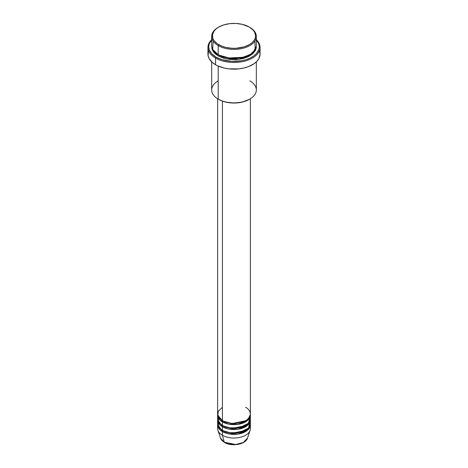 <?xml version="1.0" encoding="UTF-8"?>
<svg xmlns="http://www.w3.org/2000/svg" width="468" height="468" viewBox="0 0 468 468"><rect width="100%" height="100%" fill="white"/><g stroke="black" fill="none" stroke-linecap="round" stroke-linejoin="round"><path stroke-width="0.7" d="M247.484 438.136L243.313 442.465L235.615 444.512L224.289 442.242A0.743 0.427 120 0 0 224.424 442.435A0.743 0.427 -60 0 1 224.289 442.242A13.736 7.927 0 0 0 238.025 444.214A13.736 7.927 0 0 0 247.484 438.136C245.758 444.495 231.549 446.881 224.424 442.435L220.516 438.136A13.736 7.927 0 0 0 224.289 442.242L222.417 435.263L224.289 442.242L220.516 438.136L217.918 430.367A16.38 9.459 180 0 0 222.417 435.263A16.38 9.459 0 0 0 240.265 437.311A16.38 9.459 0 0 0 250.38 428.577L250.38 424.926A16.38 9.459 180 0 1 240.265 433.666A16.38 9.459 180 0 1 222.417 431.613L217.655 424.318A16.38 9.459 180 0 0 217.62 424.926L217.62 428.577A16.38 9.459 0 0 0 222.417 435.263L222.417 431.613L222.417 435.263A16.38 9.459 180 0 0 238.797 437.615A16.38 9.459 180 0 0 250.082 430.367L247.484 438.136M222.417 407.3L218.328 411.232L217.784 415.321L222.417 420.673A16.38 9.459 0 0 0 240.265 422.721A16.38 9.459 0 0 0 250.38 413.987L250.38 98.736M250.38 415.204A16.38 9.459 180 0 0 250.345 414.595L247.449 420.597L238.066 424.359L228.402 424.09L222.417 421.89A0.743 0.427 120 0 0 222.944 420.978L222.686 420.826L222.944 420.978A0.743 0.427 -60 0 1 222.417 421.89L217.655 414.595A16.38 9.459 180 0 0 217.62 415.204L217.62 418.848A16.38 9.459 0 0 0 222.417 425.535A16.38 9.459 0 0 0 240.265 427.582A16.38 9.459 0 0 0 250.38 418.848L250.38 415.204A16.38 9.459 180 0 1 240.265 423.938A16.38 9.459 180 0 1 222.417 421.89L222.417 425.535L222.417 421.89A16.38 9.459 180 0 1 217.62 415.204M217.93 417.023L218.731 422.271L222.417 425.535L228.852 427.828L239.253 427.805L248.467 423.283L250.07 417.023M250.38 420.065A16.38 9.459 180 0 0 250.345 419.457L247.449 425.459L238.066 429.226L228.402 428.951L222.417 426.752A0.743 0.427 120 0 0 222.944 425.839L222.686 425.687L222.944 425.839A0.743 0.427 -60 0 1 222.417 426.752L217.655 419.457A16.38 9.459 180 0 0 217.62 420.065L217.62 423.71A16.38 9.459 0 0 0 222.417 430.396A16.38 9.459 0 0 0 240.265 432.45A16.38 9.459 0 0 0 250.38 423.71L250.38 420.065A16.38 9.459 180 0 1 240.265 428.799A16.38 9.459 180 0 1 222.417 426.752L222.417 430.396L222.417 426.752A16.38 9.459 180 0 1 217.62 420.065M217.93 421.89L218.731 427.138L222.417 430.396L228.852 432.689L239.253 432.666L248.467 428.144L250.07 421.89M250.38 424.926A16.38 9.459 180 0 0 250.345 424.318L247.449 430.326L238.066 434.088L228.402 433.813L222.417 431.613A0.743 0.427 120 0 0 222.944 430.7L222.686 430.548L222.944 430.7A0.743 0.427 -60 0 1 222.417 431.613A16.38 9.459 180 0 1 217.62 424.926M213.11 41.032L212.706 49.485L218.205 54.709L218.205 45.595L218.731 44.682A21.592 12.466 180 0 1 218.731 27.05A21.592 12.466 180 0 1 249.268 27.05L242.26 24.348L236.118 23.459L229.788 23.64L223.821 24.874L218.731 27.05L216.046 28.94L214.051 31.093L212.513 34.644L212.823 38.3L214.051 40.634L217.31 43.776L222.002 46.233L225.74 47.385L231.882 48.274L236.118 48.274L244.179 46.858L249.268 44.682L251.954 42.793L253.948 40.634L255.177 38.3L255.592 35.866L254.662 32.245L253.042 29.987L249.268 27.05A21.592 12.466 180 0 1 249.268 44.682A21.592 12.466 180 0 1 218.731 44.682L218.205 45.595A22.335 12.893 0 0 0 249.795 45.595A22.335 12.893 0 0 0 249.795 27.355L249.795 27.355A22.335 12.893 180 0 1 256.335 36.475A22.335 12.893 180 0 1 242.547 48.385A22.335 12.893 180 0 1 218.205 45.595L218.205 54.709A22.335 12.893 0 0 0 242.547 57.505A22.335 12.893 0 0 0 256.335 45.595L256.335 36.475M249.795 80.853A22.335 12.893 180 0 1 249.795 99.087A22.335 12.893 180 0 1 218.205 99.087L218.731 99.391A21.592 12.466 0 0 0 249.268 99.391L242.26 102.094L234 103.042L225.74 102.094L222.002 100.942L218.205 99.087A22.335 12.893 0 0 0 242.547 101.884A22.335 12.893 0 0 0 256.335 89.967L256.335 61.852M215.572 58.055A26.056 15.046 0 0 0 250.047 59.272A26.056 15.046 0 0 0 256.335 39.669A26.056 15.046 180 0 1 260.056 47.414A26.056 15.046 180 0 1 243.974 61.314A26.056 15.046 180 0 1 215.572 58.055L215.572 64.742A26.056 15.046 0 0 0 243.974 68A26.056 15.046 0 0 0 260.056 54.101L258.939 58.471L256.979 61.197L254.142 63.648L248.479 66.614L243.974 68L239.084 68.86L228.916 68.86L224.026 68L217.468 65.731L215.572 64.742L215.572 58.055A26.056 15.046 180 0 1 207.944 47.414A26.056 15.046 180 0 1 211.665 39.669A26.056 15.046 0 0 0 215.572 58.055L216.099 57.143L215.572 58.055M256.335 39.932A25.313 14.613 180 0 1 249.07 58.553A25.313 14.613 180 0 1 216.099 57.143L222.066 59.699L231.52 61.355L241.348 60.793L245.934 59.699L250.058 58.108L253.568 56.078L256.324 53.697L258.827 49.661L259.313 46.806L258.827 43.957L256.324 39.92M218.731 55.013L218.474 54.861L218.731 55.013A0.743 0.427 -60 0 1 218.205 55.926L213.671 52.153L211.688 46.197L212.092 49.321L213.367 51.743L215.426 53.972L218.205 55.926A0.743 0.427 120 0 0 218.731 55.013L231.093 58.553L240.534 58.079L249.526 54.861L240.534 58.079L231.093 58.553L218.731 55.013M213.531 50.749L213.162 51.451M222.417 101.1L222.417 420.673L222.417 101.1M218.205 66.07L218.205 99.087L218.205 66.07M229.022 444.027L234 444.6L238.978 444.027M218.731 27.05L218.205 27.355A22.335 12.893 0 0 0 218.205 45.595A22.335 12.893 180 0 1 211.665 36.475A22.335 12.893 180 0 1 218.474 27.202M211.665 36.475L211.665 45.595A22.335 12.893 0 0 0 218.205 54.709L227.857 57.991L243.407 57.289L250.672 54.177L255.165 49.713L254.89 41.032M211.676 39.92L209.173 43.957L208.687 46.806L209.173 49.661L211.676 53.697L216.099 57.143A25.313 14.613 180 0 1 211.665 39.932M256.312 46.197L256.23 48.069L255.376 50.55L252.574 53.972L248.169 56.774L242.547 58.722L236.188 59.641L229.642 59.454L223.47 58.178L218.205 55.926L226.29 58.91L239.341 59.331L252.147 54.329L256.312 46.197M207.944 47.414L207.944 54.101A26.056 15.046 0 0 0 215.572 64.742L212.332 62.46L209.061 58.471L208.067 55.575L208.441 51.17M259.559 51.17L260.056 54.101L260.056 47.414M211.665 61.852L211.665 89.967A22.335 12.893 0 0 0 218.205 99.087L218.205 99.087A22.335 12.893 180 0 1 218.205 80.853M217.62 98.736L217.62 413.987A16.38 9.459 0 0 0 222.417 420.673C225.342 422.896 236.849 425.529 245.583 420.673C253.995 415.631 249.438 408.985 245.583 407.3M222.944 430.7L231.935 433.269L245.314 430.548L231.935 433.269L222.944 430.7M222.944 425.839L231.935 428.401L245.314 425.687L231.935 428.401L222.944 425.839M222.944 420.978L231.935 423.54L245.314 420.826L231.935 423.54L222.944 420.978M249.795 27.355L249.268 27.05M249.795 99.087L249.268 99.391M249.485 423.142L249.216 422.347M249.485 418.281L249.216 417.485"/></g></svg>
